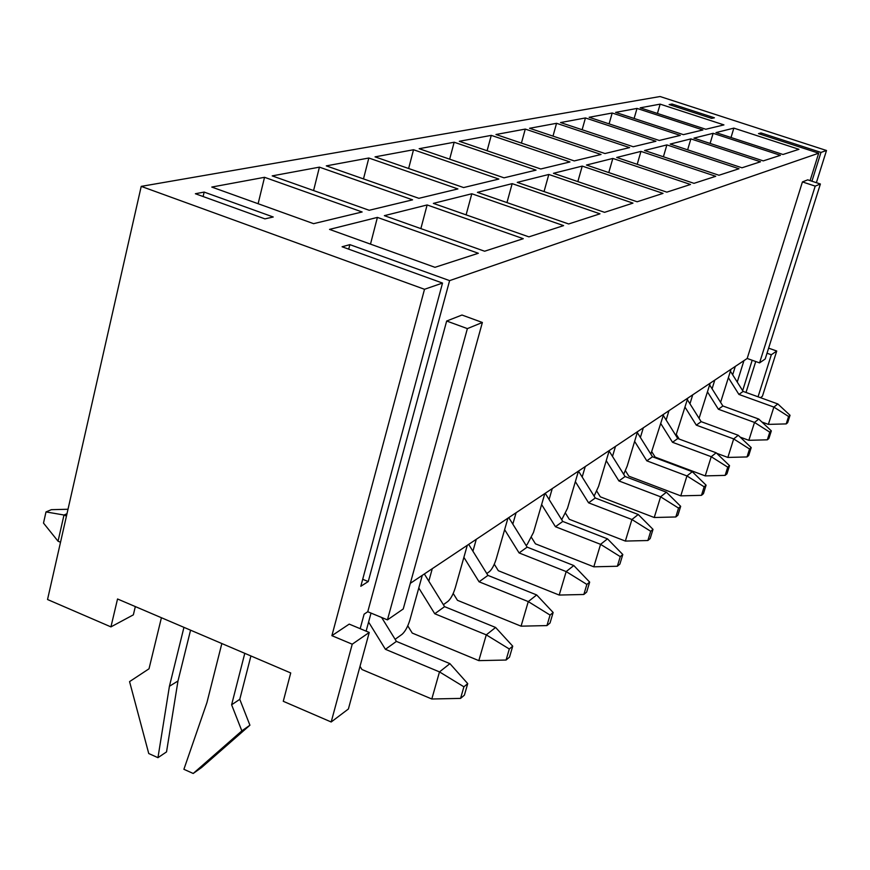 <?xml version="1.0" encoding="UTF-8"?>
<svg xmlns="http://www.w3.org/2000/svg" width="870" height="870" viewBox="0 0 870 870"><rect width="100%" height="100%" fill="white"/><g stroke="black" fill="none" stroke-linecap="round" stroke-linejoin="round"><path stroke-width="1.3" d="M731.028 369.261L720.599 402.331M735.291 366.422L732.67 374.818M710.192 383.17L699.078 418.329M714.77 380.125L712.084 388.803M687.8 398.123L675.892 435.565M692.716 394.839L689.953 403.821M663.658 414.229L650.847 454.162M668.965 410.694L666.126 420.003M637.558 431.65L627.194 466.092L623.681 474.291M643.311 427.822L640.385 437.479M609.261 450.54L598.593 486.341L594.101 496.107M615.492 446.386L612.502 456.424M578.463 471.105L567.479 508.363L561.705 519.727M585.26 466.57L582.171 477.01M544.827 493.551L533.506 532.407L527.155 544.544L526.035 545.338M552.254 488.592L549.079 499.489M507.928 518.183L496.281 558.768C494.301 564.989 492.039 569.252 489.484 571.579L486.776 573.515M516.095 512.735L512.822 524.11M467.288 545.316L455.282 587.794C453.237 594.308 450.801 598.832 447.985 601.355L443.374 604.672M476.292 539.291L472.921 551.199M422.287 575.353L409.922 619.908C407.791 626.748 405.17 631.555 402.07 634.317L395.11 639.298M432.281 568.675L428.801 581.16M371.022 613.089L366.118 631.152M331.187 721.991L352.23 644.202L369.239 632.457L348.392 708.996L331.187 721.991L283.272 701.296L290.721 672.956L117.537 598.984L110.936 626.889L133.349 614.851L135.328 606.586M110.936 626.889L47.535 599.517L141.223 186.376L660.08 96.526L826.5 150.499L816.375 182.678M811.928 181.221L820.975 152.413L761 132.936L760.587 134.306M672.031 104.03L669.128 104.574L711.693 118.407L714.411 117.798L672.031 104.03L671.629 105.39M810.1 180.612L818.703 153.196L758.477 133.621L761 132.936M195.38 193.738L264.926 218.87L273.234 217L204.156 192.085L195.38 193.738M348.707 249.157L349.87 244.644L342.084 246.765L442.525 283.065L360.811 586.282L368.249 581.551L362.692 579.279M349.87 244.644L449.605 280.629L368.249 581.551M203.112 196.533L204.156 192.085M758.053 396.796L771.331 354.753L776.736 351.023L762.424 396.231L760.5 397.688M449.605 280.629L818.703 153.196M141.223 186.376L424.506 289.286L442.525 283.065M424.506 289.286L331.894 635.676L349.218 624.116L369.239 632.457M360.18 628.684L364.106 614.176L367.76 611.74L446.669 321.019L461.981 315.027L482.371 322.476L403.234 608.978L387.444 619.875L367.76 611.74M410.314 583.335L747.189 358.473L802.434 181.917L807.751 179.84L820.388 184.005L765.198 358.995L759.564 362.888L747.189 358.473M752.18 360.256L742.654 390.652M746.014 392.446L755.736 361.518M820.975 152.413L826.5 150.499M313.591 223.666L362.137 211.975L264.534 177.306L211.78 187.061L313.591 223.666M369.185 210.279L412.576 199.839L319.421 167.149L272.201 175.881L369.185 210.279M418.894 198.316L457.903 188.931L368.826 158.014L326.304 165.876L418.894 198.316M463.601 187.561L498.858 179.068L413.522 149.749L375.046 156.861L463.601 187.561M504.024 177.828L536.05 170.118L454.162 142.234L419.166 148.705L504.024 177.828M540.748 168.987L569.97 161.95L491.267 135.372L459.306 141.288L540.748 168.987M574.265 160.917L601.029 154.479L525.273 129.086L495.965 134.502L574.265 160.917M604.976 153.533L629.586 147.606L556.561 123.301L529.591 128.281L604.976 153.533M633.219 146.736L655.926 141.266L585.445 117.95L560.552 122.561L633.219 146.736M659.275 140.461L680.286 135.405L612.186 113.013L589.131 117.276L659.275 140.461M683.396 134.654L702.895 129.956L637.025 108.413L615.612 112.382L683.396 134.654M478.326 253.268L377.406 217.402L329.523 229.397L434.978 267.318L478.326 253.268M523.272 238.695L427.126 204.95L384.355 215.662L484.612 251.223L523.272 238.695M563.597 225.613L471.812 193.76L433.358 203.384L528.895 236.868L563.597 225.613M599.985 213.824L512.169 183.646L477.423 192.346L568.665 223.971L599.985 213.824M632.968 203.123L548.818 174.468L517.258 182.374L604.563 212.334L632.968 203.123M663.027 193.379L582.237 166.094L553.45 173.304L637.144 201.775L663.027 193.379M690.508 184.473L612.839 158.438L586.467 165.039L666.833 192.15L690.508 184.473M715.749 176.295L640.951 151.391L616.721 157.459L693.999 183.342L715.749 176.295M739.011 168.747L666.888 144.898L644.539 150.499L718.957 175.251L739.011 168.747M760.5 161.776L690.878 138.885L670.194 144.072L741.969 167.79L760.5 161.776M780.433 155.317L713.139 133.306L693.945 138.123L763.251 160.896L780.433 155.317M705.787 129.26L723.938 124.899L660.145 104.139L640.2 107.826L705.787 129.26M798.964 149.314L733.845 128.118L715.988 132.599L782.978 154.49L798.964 149.314M352.23 644.202L331.894 635.676M776.736 351.023L768.623 348.152M387.444 619.875L467.375 328.61L446.669 321.019M467.375 328.61L482.371 322.476M743.937 360.648L737.238 382.071M771.331 354.753L767.025 353.231M759.564 362.888L815.201 186.126L802.434 181.917M815.201 186.126L820.388 184.005M731.018 137.503L733.845 128.118M657.426 113.459L660.145 104.139M710.105 143.43L713.139 133.306M687.637 149.825L690.878 138.885M663.397 156.774L666.888 144.898M637.199 164.321L640.951 151.391M608.772 172.564L612.839 158.438M577.843 181.602L582.237 166.094M544.044 191.563L548.818 174.468M506.96 202.59L512.169 183.646M466.102 214.868L471.812 193.76M420.862 228.614L427.126 204.95M370.489 244.122L377.406 217.402M634.121 118.461L637.025 108.413M609.087 123.866L612.186 113.013M582.128 129.739L585.445 117.95M552.994 136.122L556.561 123.301M521.424 143.093L525.273 129.086M487.102 150.738L491.267 135.372M449.659 159.167L454.162 142.234M408.628 168.508L413.522 149.749M363.486 178.905L368.826 158.014M313.581 190.563L319.421 167.149M258.118 203.721L264.534 177.306M360.006 666.344L361.963 669.519L431.803 699.001L439.491 671.901L385.421 649.314L396.405 641.397L381.636 617.482M467.723 683.613L463.906 686.8L460.567 698.393L464.395 695.173L467.723 683.613L449.921 663.647L396.405 641.397M463.906 686.8L439.491 671.901L449.921 663.647M385.421 649.314L368.586 622.05M460.567 698.393L431.803 699.001M407.769 625.824L412.249 633.077L478.826 660.635L486.276 634.861L434.75 613.752L444.592 606.651L424.353 573.972M512.724 646.16L509.309 648.998L506.079 660.036L509.505 657.144L512.724 646.16L495.606 627.466L444.592 606.651M509.309 648.998L486.276 634.861L495.606 627.466M434.75 613.752L418.785 587.968M506.079 660.036L478.826 660.635M161.418 617.733L149.009 668.802L129.565 681.612L148.748 753.54L157.959 757.672L169.422 686.267L183.951 627.346M169.422 686.267L177.98 681.003L166.529 751.908L157.959 757.672M177.98 681.003L190.563 630.174M221.839 643.539L206.919 702.655L183.896 769.297L193.205 773.473L241.838 730.876L231.616 704.787L244.785 653.337M241.838 730.876L249.918 725.221L201.546 767.557L193.205 773.473M249.918 725.221L239.783 699.328L231.616 704.787M239.783 699.328L250.919 655.958M676.371 434.511L679.231 439.078M716.684 453.292L727.864 457.435L733.682 438.915L696.315 425.147L701.166 421.656L687.333 399.645M751.212 447.604L749.538 449.007L747.025 456.935L748.7 455.521L751.212 447.604L738.26 435.294L701.166 421.656M749.538 449.007L733.682 438.915L738.26 435.294M696.315 425.147L685.027 407.171M747.025 456.935L727.864 457.435M596.798 491.191L600.322 496.824L654.24 517.509L660.602 496.803L618.929 480.947L625.073 476.521L609.12 451.019M680.677 506.329L678.546 508.102L675.805 516.965L677.937 515.17L680.677 506.329L666.409 492.202L625.073 476.521M678.546 508.102L660.602 496.803L666.409 492.202M618.929 480.947L606.238 460.665M675.805 516.965L654.24 517.509M625.465 470.779L628.836 476.173L680.775 495.856L686.941 475.933L646.812 460.839L652.478 456.761L637.297 432.542M706.092 485.166L704.135 486.798L701.47 495.334L703.438 493.671L706.092 485.166L692.292 471.703L652.478 456.761M704.135 486.798L686.941 475.933L692.292 471.703M646.812 460.839L634.632 441.394M701.47 495.334L680.775 495.856M651.902 451.943L655.143 457.109L705.233 475.901L711.225 456.706L672.532 442.297L677.763 438.534L663.288 415.469M729.538 465.657L727.722 467.157L725.134 475.379L726.95 473.856L729.538 465.657L716.162 452.791L677.763 438.534M727.722 467.157L711.225 456.706L716.162 452.791M672.532 442.297L660.808 423.614M725.134 475.379L705.233 475.901M453.205 593.46L457.468 600.322L521.065 626.172L528.275 601.594L479.065 581.791L487.939 575.396L468.68 544.381M553.146 612.502L550.068 615.068L546.947 625.584L550.036 622.985L553.146 612.502L536.681 594.939L487.939 575.396M550.068 615.068L528.275 601.594L536.681 594.939M479.065 581.791L463.884 557.333M546.947 625.584L521.065 626.172M494.29 564.217L498.325 570.72L559.203 595.058L566.174 571.579L519.096 552.928L527.144 547.132L508.776 517.617M589.664 582.106L586.869 584.433L583.846 594.482L586.652 592.122L589.664 582.106L573.798 565.543L527.144 547.132M586.869 584.433L566.174 571.579L573.798 565.543M519.096 552.928L504.633 529.667M583.846 594.482L559.203 595.058M531.592 537.638L535.442 543.826L593.808 566.816L600.572 544.337L555.441 526.72L562.77 521.445L545.218 493.29M622.8 554.516L620.266 556.626L617.341 566.25L619.886 564.108L622.8 554.516L607.499 538.845L562.77 521.445M620.266 556.626L600.572 544.337L607.499 538.845M555.441 526.72L541.618 504.546M617.341 566.25L593.808 566.816M565.63 513.398L569.306 519.303L625.356 541.075L631.914 519.51L588.588 502.827L595.276 497.999L578.474 471.094M653.011 529.362L650.695 531.287L647.867 540.52L650.184 538.563L653.011 529.362L638.243 514.496L595.276 497.999M650.695 531.287L631.914 519.51L638.243 514.496M588.588 502.827L575.353 481.643M647.867 540.52L625.356 541.075M740.185 437.131L748.852 440.318L754.507 422.428L718.392 409.237L722.894 405.985L709.648 384.942M771.331 430.867L769.776 432.162L767.329 439.818L768.884 438.502L771.331 430.867L758.76 419.057L722.894 405.985M769.776 432.162L754.507 422.428L758.76 419.057M718.392 409.237L707.495 391.913M767.329 439.818L748.852 440.318M761.935 422.037L768.373 424.386L773.876 407.084L738.924 394.436L743.121 391.402L730.419 371.24M790.036 415.284L788.59 416.491L786.208 423.907L787.665 422.679L790.036 415.284L777.834 403.952L743.121 391.402M788.59 416.491L773.876 407.084L777.834 403.952M738.924 394.436L728.397 377.721M786.208 423.907L768.373 424.386M60.519 542.26L58.051 541.216L43.5 523.087L46.001 511.919L51.373 509.679L68.001 509.254M66.99 513.735L63.989 515.018L66.457 516.051M46.001 511.919L63.989 515.018L58.051 541.216"/></g></svg>
